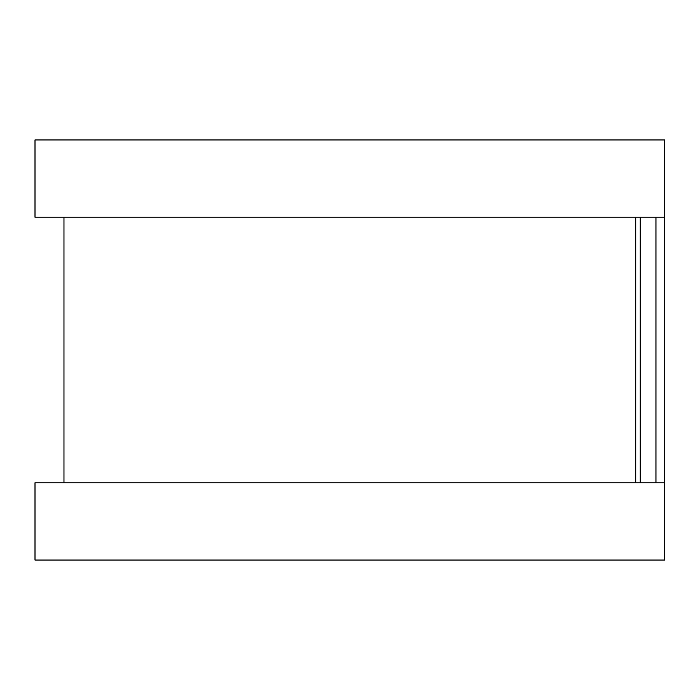 <?xml version="1.0" encoding="UTF-8"?>
<svg xmlns="http://www.w3.org/2000/svg" width="700" height="700" viewBox="0 0 700 700"><rect width="100%" height="100%" fill="white"/><g stroke="black" fill="none" stroke-linecap="round" stroke-linejoin="round"><path stroke-width="1.05" d="M664.685 168.919L664.685 531.081M63.971 217.201L63.971 482.799M635.714 217.201L635.714 482.799M35 139.939L35 217.201L664.685 217.201L664.685 139.939L35 139.939M35 482.799L35 560.061L664.685 560.061L664.685 482.799L35 482.799M640.238 217.201L640.238 482.799M655.952 217.201L655.952 482.799"/></g></svg>
